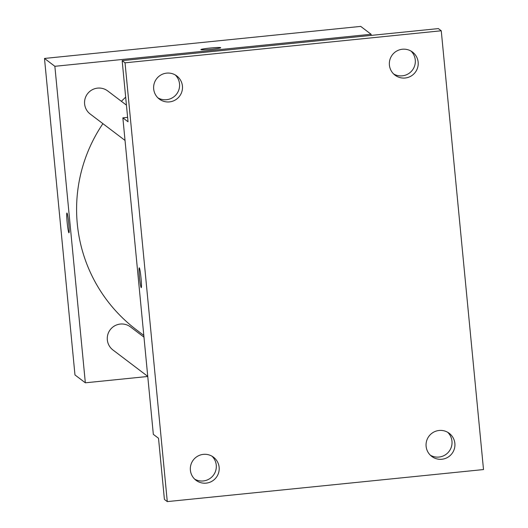 <?xml version="1.0" encoding="UTF-8"?>
<svg xmlns="http://www.w3.org/2000/svg" width="528" height="528" viewBox="0 0 528 528"><rect width="100%" height="100%" fill="white"/><g stroke="black" fill="none" stroke-linecap="round" stroke-linejoin="round"><path stroke-width="0.79" d="M147.761 376.477L85.338 382.807L74.969 374.939L44.491 58.443L360.716 26.4L371.085 34.261L371.197 35.396M85.338 382.807L54.866 66.304L44.491 58.443M66.99 213.028A9.959 0.733 84.2 0 1 68.699 223.179A9.959 0.733 84.2 0 1 68.944 232.828A9.959 0.733 84.2 0 1 67.214 222.988A9.959 0.733 84.2 0 1 66.937 213.008A9.959 0.733 84.2 0 1 66.99 213.028M125.677 97.185A152.104 151.345 127.2 0 0 121.381 101.303M102.907 123.658A152.104 151.345 127.2 0 0 136.33 329.749L143.807 335.419M54.866 66.304L371.085 34.261M143.972 337.141L130.456 326.898A14.487 14.414 127.2 0 0 107.818 334.547A14.487 14.414 127.2 0 0 112.959 349.991L147.748 376.365M126.443 105.138L107.738 90.961A14.487 14.414 127.2 0 0 85.1 98.617A14.487 14.414 127.2 0 0 90.235 114.055L125.03 140.428M211.609 49.249A9.959 0.673 174.5 0 1 200.897 49.599A9.959 0.673 174.5 0 1 210.751 47.975A9.959 0.673 174.5 0 1 220.73 47.692A9.959 0.673 174.5 0 1 211.609 49.249M200.904 49.606A9.959 0.673 174.5 0 1 210.751 47.982A9.959 0.673 174.5 0 1 220.73 47.692M68.95 232.822A9.959 0.733 84.2 0 1 67.221 222.988A9.959 0.733 84.2 0 1 66.937 213.008M167.284 501.6L125.037 62.819L441.256 30.776L483.509 469.557L167.284 501.6L164.406 499.415L158.519 438.273L153.331 434.346L122.859 117.843L127.618 117.361M125.037 62.819L122.153 60.634L438.379 28.591L441.256 30.776M122.859 117.843L128.04 121.777L122.153 60.634M139.3 267.841A9.959 0.733 84.2 0 1 141.016 277.999A9.959 0.733 84.2 0 1 141.26 287.641A9.959 0.733 84.2 0 1 139.531 277.807A9.959 0.733 84.2 0 1 139.253 267.821A9.959 0.733 84.2 0 1 139.3 267.841M141.26 287.641A9.959 0.733 84.2 0 1 139.537 277.807A9.959 0.733 84.2 0 1 139.253 267.821M194.641 479.114A14.487 14.414 127.2 0 0 212.005 456.205M430.366 455.222A14.487 14.414 127.2 0 0 447.731 432.32M157.931 97.871A14.487 14.414 127.2 0 0 175.296 74.969M393.657 73.986A14.487 14.414 127.2 0 0 411.022 51.077M426.116 446.318A14.487 14.414 -52.8 0 1 449.242 433.316A14.487 14.414 -52.8 0 1 447.513 457.466A14.487 14.414 -52.8 0 1 426.116 446.318M389.407 65.083A14.487 14.414 -52.8 0 1 412.533 52.081A14.487 14.414 -52.8 0 1 410.804 76.223A14.487 14.414 -52.8 0 1 389.407 65.083M153.681 88.968A14.487 14.414 -52.8 0 1 176.807 75.966A14.487 14.414 -52.8 0 1 175.078 100.115A14.487 14.414 -52.8 0 1 153.681 88.968M190.39 470.204A14.487 14.414 -52.8 0 1 213.51 457.202A14.487 14.414 -52.8 0 1 211.787 481.351A14.487 14.414 -52.8 0 1 190.39 470.204"/></g></svg>

